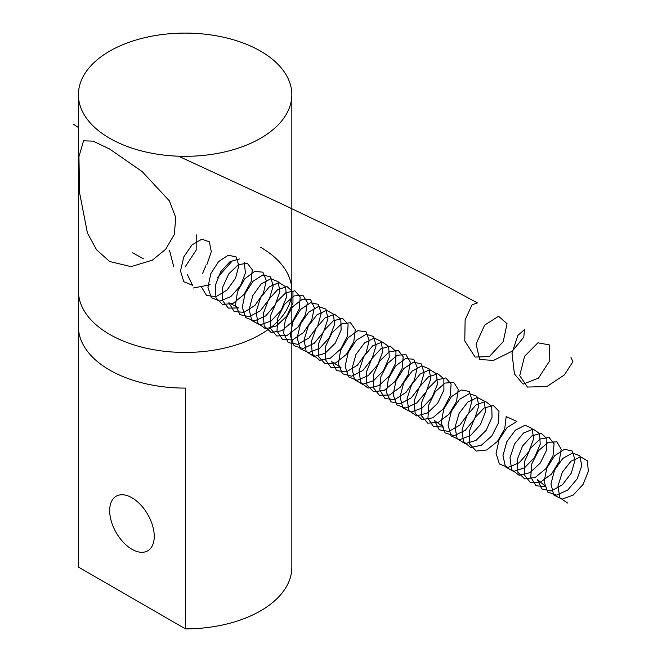 <?xml version="1.0" encoding="UTF-8"?>
<svg xmlns="http://www.w3.org/2000/svg" width="662" height="662" viewBox="0 0 662 662"><rect width="100%" height="100%" fill="white"/><g stroke="black" fill="none" stroke-linecap="round" stroke-linejoin="round"><path stroke-width="0.99" d="M131.953 549.27A31.528 18.205 60 0 1 111.357 521.482A31.528 18.205 60 0 1 116.189 496.219A31.528 18.205 60 0 1 131.953 497.774A31.528 18.205 60 0 1 152.55 525.562A31.528 18.205 60 0 1 147.717 550.825A31.528 18.205 60 0 1 131.953 549.27M78.406 326.482L78.406 290.833A106.714 61.616 0 0 0 109.66 334.401A106.714 61.616 0 0 0 225.957 347.757A106.714 61.616 0 0 0 291.834 290.833L291.834 326.482A106.714 61.616 180 0 1 291.834 326.705L291.834 567.508A106.714 61.616 0 0 1 185.501 628.9L185.501 388.089A106.714 61.616 180 0 1 109.66 370.05A106.714 61.616 180 0 1 78.406 326.482A106.714 61.616 180 0 1 78.406 326.258M78.406 94.716A106.714 61.616 0 0 0 109.66 138.275A106.714 61.616 0 0 0 260.58 138.275A106.714 61.616 0 0 0 291.834 94.716A106.714 61.616 0 0 0 260.58 51.148A106.714 61.616 0 0 0 109.66 51.148A106.714 61.616 0 0 0 78.406 94.716L78.406 290.833A106.714 61.616 0 0 0 109.66 334.401A106.714 61.616 0 0 0 225.957 347.757A106.714 61.616 0 0 0 291.834 290.833A106.714 61.616 0 0 0 260.58 247.265M78.406 326.705L78.406 567.069L185.501 628.9M109.66 261.523L96.569 249.789L87.425 233.032L79.581 192.725L78.944 156.613L83.536 140.832L93.102 141.13L109.66 149.041L142.198 171.624L169.381 200.876L175.744 217.517L174.346 234.389L165.732 249.202L152.417 260.133L131.084 266.637L109.66 261.523M73.639 124.406L78.406 127.501M178.591 156.207L281.383 203.755L331.612 227.703L381.006 252.073L429.564 277.08L477.36 302.89L472.064 304.793L465.129 319.878L464.774 340.947L475.093 357.075L489.359 356.537L503.219 341.658L507.042 323.718L498.585 316.262L484.642 325.108L476.052 344.083L479.718 359.524L493.513 360.393L512.38 351.075L523.783 337.19L524.461 329.651L517.866 335.419L511.999 353.119L514.407 373.922L523.088 384.142L538.479 378.126L549.816 360.641L549.319 344.894L537.925 342.808L524.594 356.255L519.72 375.66L527.465 387.055L546.87 386.542L564.38 374.94L572.903 361.75L570.992 357.447M132.698 252.834L143.348 258.734M185.128 266.952L196.159 250.153L196.233 234.836M169.513 250.269L173.659 266.397M206.784 264.916L211.319 251.725L209.349 241.837L201.877 239.164L192.005 244.882L183.755 256.955L180.511 270.957L183.771 281.706L192.551 285.272L187.371 274.573M193.436 287.995L210.168 284.768M217.02 278.015L232.031 261.192M205.832 265.81L202.663 273.265M201.43 286.894L206.494 295.517L216.11 296.642L227.041 290.014L235.581 278.172L238.883 265.528L235.995 256.79L228.2 255.259L218.559 261.631L210.789 273.729L207.951 287.333L211.31 297.66L219.883 301.119L230.823 296.593L240.414 285.86L245.428 272.943L244.295 262.64M239.379 258.966L230.045 261.614L220.81 271.585L215.349 285.297L215.961 297.809L222.655 304.603L233.206 303.295L243.93 294.524L251.088 281.689L252.28 269.715L247.298 263.211L238.262 264.734L228.779 273.869L222.631 287.349L222.358 300.325L228.316 308.095L238.535 307.921L228.87 302.733L234.042 311.43L243.873 312.398L254.944 305.414L263.393 293.233L266.323 280.522L262.897 272.165L254.647 271.412L244.89 278.694L237.509 291.437L235.507 305.058L239.867 314.624L249.235 316.717L260.365 310.718L269.376 298.992L273.166 286.058L270.568 276.865L262.806 274.987L253.025 281.259L245.106 293.498L242.259 307.3L245.784 317.669L254.63 320.888L265.752 315.915L275.268 304.735L279.885 291.661L278.131 281.698L270.923 278.702L261.192 283.94L252.801 295.591L249.135 309.477L251.808 320.573L260.075 324.901L271.114 320.987L281.06 310.437L286.481 297.321L285.595 286.671L278.992 282.583L269.384 286.737L260.588 297.726L256.136 311.603L257.932 323.362L265.57 328.757L276.443 325.936L286.77 316.088L292.96 303.031L292.952 291.76L287.01 286.621L277.593 289.675L268.458 299.919L263.253 313.689L264.171 326.018L271.122 332.456L281.772 330.752L292.405 321.682L299.315 308.773L300.192 296.973L294.954 290.817L285.802 292.736L276.393 302.17L270.485 315.749L270.526 328.567L276.749 335.998L287.093 335.427L297.958 327.202L305.563 314.541L307.317 302.294L302.824 295.169L294.011 295.955L284.403 304.512L277.833 317.793L276.997 331.017L282.451 339.391L292.422 339.954L303.453 332.638L311.694 320.317L314.318 307.714L310.61 299.663L302.203 299.315L292.472 306.936L285.289 319.837L283.593 333.367L288.243 342.635L297.776 344.331L308.897 337.976L317.719 326.085L321.202 313.217L318.314 304.313L310.37 302.824L300.589 309.46L292.852 321.889L290.304 335.634L294.127 345.73L303.163 348.56L314.301 343.214L323.644 331.836L327.963 318.794L325.919 309.096L318.505 306.498L308.74 312.1L300.515 323.975L297.139 337.843L300.109 348.684L308.591 352.623L319.663 348.328L329.469 337.554L334.608 324.438L333.416 314.02L326.598 310.321L316.933 314.855L308.269 326.093L304.09 339.987L306.2 351.514L314.061 356.537L325.001 353.326L335.204 343.222L341.129 330.131L340.806 319.076L334.624 314.301L325.133 317.743L316.113 328.261L311.165 342.08L312.398 354.22L319.597 360.293L330.33 358.192L340.864 348.841L347.525 335.866L348.088 324.248L342.602 318.439L333.342 320.764L324.024 330.487L318.364 344.149L318.712 356.801L325.199 363.885L335.651 362.917L346.449 354.385L353.806 341.625L355.254 329.527L350.496 322.733L341.559 323.925L332.01 332.796L325.671 346.193L325.141 359.284L330.868 367.336L340.98 367.493L331.687 361.667L336.627 370.629L346.325 371.928L357.422 365.225L366.045 353.169L369.231 340.384L366.045 331.778L357.935 330.694L348.162 337.678L340.616 350.289L338.356 363.968L342.477 373.773L351.704 376.206L362.842 370.505L372.003 358.928L376.033 345.945L373.682 336.511L366.078 334.302L356.305 340.276L348.245 352.358L345.15 366.194L348.427 376.777L357.108 380.327L368.213 375.66L377.861 364.663L382.719 351.563L381.221 341.393L374.187 338.075L364.481 342.99L355.966 354.46L352.06 368.353L354.484 379.649L362.561 384.299L373.567 380.7L383.629 370.348L389.281 357.24L388.652 346.4L382.239 341.997L372.673 345.829L363.777 356.611L359.102 370.472L360.641 382.396L368.072 388.106L378.896 385.607L389.314 375.991L395.719 362.966L395.975 351.53L390.232 346.085L380.89 348.8L371.663 358.812L366.252 372.541L366.913 385.027L373.649 391.755L384.217 390.381L394.924 381.56L402.049 368.717L403.183 356.777L398.16 350.322L389.099 351.911L379.632 361.096L373.517 374.593L373.302 387.543L379.301 395.255L389.537 395.015L400.469 387.055L408.255 374.485L410.266 362.122L406.005 354.716L397.308 355.171L387.659 363.455L380.898 376.637L379.806 389.959L385.027 398.598L394.883 399.5L405.947 392.467L414.354 380.261L417.242 367.567L413.767 359.259L405.492 358.572L395.735 365.912L388.387 378.681L386.434 392.285L390.845 401.801L400.245 403.837L411.375 397.771L420.353 386.02L424.085 373.095L421.446 363.951L413.651 362.131L403.87 368.469L395.984 380.741L393.178 394.535L396.761 404.854L405.64 408.015L416.762 402.976L426.245 391.763L430.813 378.697L429.017 368.775L421.768 365.846L412.029 371.142L403.671 382.835L400.055 396.72L402.777 407.775L411.077 412.037L422.116 408.057L432.046 397.465L437.417 384.357L436.481 373.74L429.845 369.719L420.221 373.939L411.45 384.961L407.039 398.847L408.893 410.564L416.563 415.901L427.453 413.014L437.764 403.125L443.904 390.059L443.846 378.829L437.863 373.749L428.43 376.86L419.311 387.154L414.155 400.94L415.124 413.229L422.116 419.609L432.774 417.838L443.399 408.727L450.268 395.802L451.095 384.034L445.807 377.936L436.647 379.922L427.255 389.405L421.38 402.993L421.471 415.786L427.735 423.159L438.103 422.522L448.96 414.247L456.515 401.569L458.22 389.347L453.685 382.272L444.856 383.124L435.257 391.738L428.728 405.036L427.933 418.235L433.436 426.56L443.432 427.056L434.52 420.593L439.22 429.812L448.786 431.442L459.9 425.037L468.688 413.113L472.122 400.253L469.184 391.399L461.215 389.984L451.434 396.679L443.73 409.133L441.223 422.869L445.104 432.915L454.173 435.679L465.303 430.275L474.621 418.864L478.891 405.831L476.797 396.182L469.35 393.642L459.585 399.31L451.385 411.218L448.05 425.078L451.079 435.886L459.594 439.758L470.674 435.397L480.455 424.582L485.544 411.474L484.303 401.098L477.443 397.457L467.769 402.057L459.138 413.328L455.001 427.222L457.161 438.716L465.063 443.681L476.011 440.404L486.198 430.259L492.065 417.168L491.701 406.137L485.478 401.429L475.97 404.937L466.967 415.496L462.076 429.324L463.35 441.422L470.591 447.438L481.34 445.269L491.858 435.877L498.478 422.894L498.991 411.301L493.455 405.558L484.187 407.949L474.886 417.722L469.259 431.392L469.656 444.02L476.185 451.045L486.661 450.003L497.443 441.43L504.767 428.653L506.165 416.58L516.923 421.454L507.15 427.487L499.115 439.601L496.07 453.429L499.396 463.971L508.11 467.455L519.223 462.73L528.847 451.691L533.655 438.6L532.107 428.471L525.032 425.211L515.317 430.192L506.835 441.703L502.979 455.597L505.445 466.851L513.563 471.435L524.569 467.769L534.615 457.384L540.217 444.268L539.547 433.469L533.092 429.133L523.518 433.022L514.639 443.846L510.005 457.707L511.594 469.606L519.074 475.25L529.906 472.693L540.308 463.028L546.671 449.994L546.87 438.592L541.086 433.205L531.727 435.993L522.525 446.047L517.154 459.784L517.858 472.238L524.643 478.916L535.227 477.476L545.918 468.605L553.002 455.746L554.086 443.83L549.021 437.433L539.944 439.088L530.485 448.323L524.412 461.844L524.246 474.762L530.287 482.416L540.548 482.118L551.463 474.1L559.216 461.513L561.177 449.175L556.874 441.819L548.144 442.34L538.504 450.681L531.785 463.88L530.742 477.186L536.013 485.776L545.885 486.611L537.362 479.52L541.822 488.986L551.247 490.947L562.377 484.832L571.323 473.049L575.013 460.131L572.316 451.037L564.496 449.283L554.715 455.679L546.853 467.984L544.106 481.771L547.731 492.048L556.643 495.135L567.773 490.037L577.223 478.792L581.741 465.725L579.895 455.853L572.622 452.99L562.874 458.344L554.541 470.078L550.966 483.955L553.738 494.969L562.079 499.173L573.127 495.126L583.032 484.501L588.361 471.385L587.368 460.81L580.698 456.854L571.066 461.133L562.311 472.205L557.95 486.09L559.853 497.766L567.566 503.046M291.834 290.833L291.834 94.716"/></g></svg>
